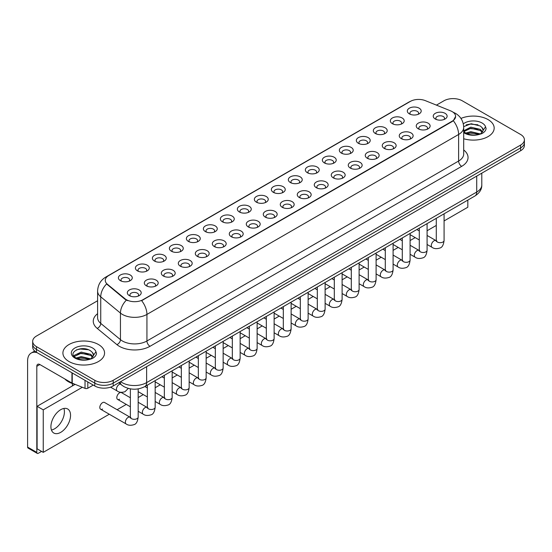 <?xml version="1.0" encoding="UTF-8"?>
<svg xmlns="http://www.w3.org/2000/svg" width="552" height="552" viewBox="0 0 552 552"><rect width="100%" height="100%" fill="white"/><g stroke="black" fill="none" stroke-linecap="round" stroke-linejoin="round"><path stroke-width="0.83" d="M392.355 123.662L392.355 123.662A6.941 4.009 180 0 1 392.355 117.997A6.941 4.009 180 0 1 402.173 117.997A6.941 4.009 180 0 1 402.173 123.662A6.941 4.009 180 0 1 392.355 123.662M401.035 124.193A4.34 2.505 0 0 0 401.601 122.958A4.34 2.505 0 0 0 400.331 121.185A4.34 2.505 0 0 0 395.605 120.64A4.34 2.505 0 0 0 392.927 122.958A4.34 2.505 0 0 0 393.493 124.193M375.36 133.474L375.36 133.474A6.941 4.009 180 0 1 375.36 127.809A6.941 4.009 180 0 1 385.179 127.809A6.941 4.009 180 0 1 385.179 133.474A6.941 4.009 180 0 1 375.36 133.474M384.04 134.005A4.34 2.505 0 0 0 384.606 132.77A4.34 2.505 0 0 0 383.336 130.996A4.34 2.505 0 0 0 378.61 130.451A4.34 2.505 0 0 0 375.933 132.77A4.34 2.505 0 0 0 376.498 134.005M358.365 143.285L358.365 143.285A6.941 4.009 180 0 1 358.365 137.62A6.941 4.009 180 0 1 368.184 137.62A6.941 4.009 180 0 1 368.184 143.285A6.941 4.009 180 0 1 358.365 143.285M367.046 143.817A4.34 2.505 0 0 0 367.611 142.582A4.34 2.505 0 0 0 366.342 140.808A4.34 2.505 0 0 0 361.615 140.263A4.34 2.505 0 0 0 358.938 142.582A4.34 2.505 0 0 0 359.504 143.817M341.371 153.097L341.371 153.097A6.941 4.009 180 0 1 341.371 147.432A6.941 4.009 180 0 1 351.189 147.432A6.941 4.009 180 0 1 351.189 153.097A6.941 4.009 180 0 1 341.371 153.097M350.051 153.629A4.34 2.505 0 0 0 350.617 152.393A4.34 2.505 0 0 0 349.347 150.62A4.34 2.505 0 0 0 344.62 150.075A4.34 2.505 0 0 0 341.936 152.393A4.34 2.505 0 0 0 342.509 153.629M324.376 162.909L324.376 162.909A6.941 4.009 180 0 1 324.376 157.244A6.941 4.009 180 0 1 334.195 157.244A6.941 4.009 180 0 1 334.195 162.909A6.941 4.009 180 0 1 324.376 162.909M333.049 163.44A4.34 2.505 0 0 0 333.622 162.205A4.34 2.505 0 0 0 332.352 160.432A4.34 2.505 0 0 0 327.626 159.887A4.34 2.505 0 0 0 324.942 162.205A4.34 2.505 0 0 0 325.514 163.44M307.381 172.728L307.381 172.728A6.941 4.009 180 0 1 307.381 167.056A6.941 4.009 180 0 1 317.193 167.056A6.941 4.009 180 0 1 317.193 172.728A6.941 4.009 180 0 1 307.381 172.728M316.054 173.259A4.34 2.505 0 0 0 316.627 172.017A4.34 2.505 0 0 0 315.358 170.244A4.34 2.505 0 0 0 310.624 169.699A4.34 2.505 0 0 0 307.947 172.017A4.34 2.505 0 0 0 308.52 173.259M290.387 182.54L290.387 182.54A6.941 4.009 180 0 1 290.387 176.868A6.941 4.009 180 0 1 300.198 176.868A6.941 4.009 180 0 1 300.198 182.54A6.941 4.009 180 0 1 290.387 182.54M299.06 183.071A4.34 2.505 0 0 0 299.632 181.829A4.34 2.505 0 0 0 298.363 180.055A4.34 2.505 0 0 0 293.63 179.517A4.34 2.505 0 0 0 290.952 181.829A4.34 2.505 0 0 0 291.525 183.071M273.392 192.351A6.941 4.009 180 0 1 273.385 192.351A6.941 4.009 180 0 1 273.392 186.679A6.941 4.009 180 0 1 283.204 186.679A6.941 4.009 180 0 1 283.204 192.351A6.941 4.009 180 0 1 273.392 192.351M282.065 192.883A4.34 2.505 0 0 0 282.638 191.641A4.34 2.505 0 0 0 281.361 189.867A4.34 2.505 0 0 0 276.635 189.329A4.34 2.505 0 0 0 273.958 191.641A4.34 2.505 0 0 0 274.53 192.883M256.39 202.163L256.39 202.163A6.941 4.009 180 0 1 256.39 196.491A6.941 4.009 180 0 1 266.209 196.491A6.941 4.009 180 0 1 266.209 202.163A6.941 4.009 180 0 1 256.39 202.163M265.07 202.694A4.34 2.505 0 0 0 265.643 201.452A4.34 2.505 0 0 0 264.367 199.679A4.34 2.505 0 0 0 259.64 199.141A4.34 2.505 0 0 0 256.963 201.452A4.34 2.505 0 0 0 257.529 202.694M239.395 211.975L239.395 211.975A6.941 4.009 180 0 1 239.395 206.303A6.941 4.009 180 0 1 249.214 206.303A6.941 4.009 180 0 1 249.214 211.975A6.941 4.009 180 0 1 239.395 211.975M248.076 212.506A4.34 2.505 0 0 0 248.642 211.264A4.34 2.505 0 0 0 247.372 209.491A4.34 2.505 0 0 0 242.645 208.953A4.34 2.505 0 0 0 239.968 211.264A4.34 2.505 0 0 0 240.534 212.506M222.401 221.787L222.401 221.787A6.941 4.009 180 0 1 222.401 216.115A6.941 4.009 180 0 1 232.219 216.115A6.941 4.009 180 0 1 232.219 221.787A6.941 4.009 180 0 1 222.401 221.787M231.081 222.318A4.34 2.505 0 0 0 231.647 221.076A4.34 2.505 0 0 0 230.377 219.303A4.34 2.505 0 0 0 225.651 218.764A4.34 2.505 0 0 0 222.973 221.076A4.34 2.505 0 0 0 223.539 222.318M205.406 231.598L205.406 231.598A6.941 4.009 180 0 1 205.406 225.927A6.941 4.009 180 0 1 215.225 225.927A6.941 4.009 180 0 1 215.225 231.598A6.941 4.009 180 0 1 205.406 231.598M214.086 232.13A4.34 2.505 0 0 0 214.652 230.888A4.34 2.505 0 0 0 213.382 229.121A4.34 2.505 0 0 0 208.656 228.576A4.34 2.505 0 0 0 205.979 230.888A4.34 2.505 0 0 0 206.545 232.13M188.411 241.41L188.411 241.41A6.941 4.009 180 0 1 188.411 235.745A6.941 4.009 180 0 1 198.23 235.745A6.941 4.009 180 0 1 198.23 241.41A6.941 4.009 180 0 1 188.411 241.41M197.092 241.942A4.34 2.505 0 0 0 197.657 240.7A4.34 2.505 0 0 0 196.388 238.933A4.34 2.505 0 0 0 191.661 238.388A4.34 2.505 0 0 0 188.984 240.7A4.34 2.505 0 0 0 189.55 241.942M171.417 251.222L171.417 251.222A6.941 4.009 180 0 1 171.417 245.557A6.941 4.009 180 0 1 181.235 245.557A6.941 4.009 180 0 1 181.235 251.222A6.941 4.009 180 0 1 171.417 251.222M180.097 251.753A4.34 2.505 0 0 0 180.663 250.511A4.34 2.505 0 0 0 179.393 248.745A4.34 2.505 0 0 0 174.667 248.2A4.34 2.505 0 0 0 171.989 250.511A4.34 2.505 0 0 0 172.555 251.753M154.422 261.034L154.422 261.034A6.941 4.009 180 0 1 154.422 255.369A6.941 4.009 180 0 1 164.241 255.369A6.941 4.009 180 0 1 164.241 261.034A6.941 4.009 180 0 1 154.422 261.034M163.102 261.565A4.34 2.505 0 0 0 163.668 260.323A4.34 2.505 0 0 0 162.398 258.557A4.34 2.505 0 0 0 157.672 258.012A4.34 2.505 0 0 0 154.988 260.323A4.34 2.505 0 0 0 155.56 261.565M137.427 270.846L137.427 270.846A6.941 4.009 180 0 1 137.427 265.181A6.941 4.009 180 0 1 147.239 265.181A6.941 4.009 180 0 1 147.239 270.846A6.941 4.009 180 0 1 137.427 270.846M146.101 271.377A4.34 2.505 0 0 0 146.673 270.135A4.34 2.505 0 0 0 145.404 268.369A4.34 2.505 0 0 0 140.67 267.823A4.34 2.505 0 0 0 137.993 270.135A4.34 2.505 0 0 0 138.566 271.377M120.433 280.657L120.433 280.657A6.941 4.009 180 0 1 120.433 274.993A6.941 4.009 180 0 1 130.244 274.993A6.941 4.009 180 0 1 130.244 280.657A6.941 4.009 180 0 1 120.433 280.657M129.106 281.189A4.34 2.505 0 0 0 129.679 279.947A4.34 2.505 0 0 0 128.409 278.18A4.34 2.505 0 0 0 123.676 277.635A4.34 2.505 0 0 0 120.998 279.947A4.34 2.505 0 0 0 121.571 281.189M409.349 113.85L409.349 113.85A6.941 4.009 180 0 1 409.349 108.185A6.941 4.009 180 0 1 419.168 108.185A6.941 4.009 180 0 1 419.168 113.85A6.941 4.009 180 0 1 409.349 113.85M418.03 114.381A4.34 2.505 0 0 0 418.595 113.146A4.34 2.505 0 0 0 417.326 111.373A4.34 2.505 0 0 0 412.599 110.828A4.34 2.505 0 0 0 409.922 113.146A4.34 2.505 0 0 0 410.488 114.381M418.278 128.816L418.278 128.816A6.941 4.009 180 0 1 418.278 123.151A6.941 4.009 180 0 1 428.097 123.151A6.941 4.009 180 0 1 428.097 128.816A6.941 4.009 180 0 1 418.278 128.816M426.958 129.347A4.34 2.505 0 0 0 427.524 128.112A4.34 2.505 0 0 0 426.254 126.339A4.34 2.505 0 0 0 421.528 125.794A4.34 2.505 0 0 0 418.851 128.112A4.34 2.505 0 0 0 419.416 129.347M401.283 138.628L401.283 138.628A6.941 4.009 180 0 1 401.283 132.963A6.941 4.009 180 0 1 411.102 132.963A6.941 4.009 180 0 1 411.102 138.628A6.941 4.009 180 0 1 401.283 138.628M409.963 139.159A4.34 2.505 0 0 0 410.529 137.924A4.34 2.505 0 0 0 409.26 136.151A4.34 2.505 0 0 0 404.533 135.606A4.34 2.505 0 0 0 401.856 137.924A4.34 2.505 0 0 0 402.422 139.159M384.289 148.44L384.289 148.44A6.941 4.009 180 0 1 384.289 142.775A6.941 4.009 180 0 1 394.107 142.775A6.941 4.009 180 0 1 394.107 148.44A6.941 4.009 180 0 1 384.289 148.44M392.969 148.971A4.34 2.505 0 0 0 393.535 147.736A4.34 2.505 0 0 0 392.265 145.963A4.34 2.505 0 0 0 387.538 145.417A4.34 2.505 0 0 0 384.854 147.736A4.34 2.505 0 0 0 385.427 148.971M367.294 158.251L367.294 158.251A6.941 4.009 180 0 1 367.294 152.587A6.941 4.009 180 0 1 377.106 152.587A6.941 4.009 180 0 1 377.113 158.251A6.941 4.009 180 0 1 367.294 158.251M375.967 158.783A4.34 2.505 0 0 0 376.54 157.548A4.34 2.505 0 0 0 375.27 155.774A4.34 2.505 0 0 0 370.544 155.229A4.34 2.505 0 0 0 367.86 157.548A4.34 2.505 0 0 0 368.432 158.783M350.299 168.063L350.299 168.063A6.941 4.009 180 0 1 350.299 162.398A6.941 4.009 180 0 1 360.111 162.398A6.941 4.009 180 0 1 360.111 168.063A6.941 4.009 180 0 1 350.299 168.063M358.972 168.595A4.34 2.505 0 0 0 359.545 167.359A4.34 2.505 0 0 0 358.276 165.586A4.34 2.505 0 0 0 353.542 165.041A4.34 2.505 0 0 0 350.865 167.359A4.34 2.505 0 0 0 351.438 168.595M333.304 177.882L333.304 177.882A6.941 4.009 180 0 1 333.304 172.21A6.941 4.009 180 0 1 343.116 172.21A6.941 4.009 180 0 1 343.116 177.882A6.941 4.009 180 0 1 333.304 177.882M341.978 178.413A4.34 2.505 0 0 0 342.55 177.171A4.34 2.505 0 0 0 341.281 175.398A4.34 2.505 0 0 0 336.547 174.853A4.34 2.505 0 0 0 333.87 177.171A4.34 2.505 0 0 0 334.443 178.413M316.303 187.694L316.303 187.694A6.941 4.009 180 0 1 316.303 182.022A6.941 4.009 180 0 1 326.122 182.022A6.941 4.009 180 0 1 326.122 187.694A6.941 4.009 180 0 1 316.303 187.694M324.983 188.225A4.34 2.505 0 0 0 325.556 186.983A4.34 2.505 0 0 0 324.279 185.21A4.34 2.505 0 0 0 319.553 184.672A4.34 2.505 0 0 0 316.876 186.983A4.34 2.505 0 0 0 317.448 188.225M299.308 197.506L299.308 197.506A6.941 4.009 180 0 1 299.308 191.834A6.941 4.009 180 0 1 309.127 191.834A6.941 4.009 180 0 1 309.127 197.506A6.941 4.009 180 0 1 299.308 197.506M307.988 198.037A4.34 2.505 0 0 0 308.561 196.795A4.34 2.505 0 0 0 307.285 195.022A4.34 2.505 0 0 0 302.558 194.483A4.34 2.505 0 0 0 299.881 196.795A4.34 2.505 0 0 0 300.447 198.037M282.313 207.317L282.313 207.317A6.941 4.009 180 0 1 282.313 201.646A6.941 4.009 180 0 1 292.132 201.646A6.941 4.009 180 0 1 292.132 207.317A6.941 4.009 180 0 1 282.313 207.317M290.994 207.849A4.34 2.505 0 0 0 291.559 206.607A4.34 2.505 0 0 0 290.29 204.833A4.34 2.505 0 0 0 285.563 204.295A4.34 2.505 0 0 0 282.886 206.607A4.34 2.505 0 0 0 283.452 207.849M265.319 217.129L265.319 217.129A6.941 4.009 180 0 1 265.319 211.457A6.941 4.009 180 0 1 275.137 211.457A6.941 4.009 180 0 1 275.137 217.129A6.941 4.009 180 0 1 265.319 217.129M273.999 217.66A4.34 2.505 0 0 0 274.565 216.418A4.34 2.505 0 0 0 273.295 214.645A4.34 2.505 0 0 0 268.569 214.107A4.34 2.505 0 0 0 265.892 216.418A4.34 2.505 0 0 0 266.457 217.66M248.324 226.941L248.324 226.941A6.941 4.009 180 0 1 248.324 221.269A6.941 4.009 180 0 1 258.143 221.269A6.941 4.009 180 0 1 258.143 226.941A6.941 4.009 180 0 1 248.324 226.941M257.004 227.472A4.34 2.505 0 0 0 257.57 226.23A4.34 2.505 0 0 0 256.3 224.457A4.34 2.505 0 0 0 251.574 223.919A4.34 2.505 0 0 0 248.897 226.23A4.34 2.505 0 0 0 249.463 227.472M231.329 236.753L231.329 236.753A6.941 4.009 180 0 1 231.329 231.081A6.941 4.009 180 0 1 241.148 231.081A6.941 4.009 180 0 1 241.148 236.753A6.941 4.009 180 0 1 231.329 236.753M240.01 237.284A4.34 2.505 0 0 0 240.575 236.042A4.34 2.505 0 0 0 239.306 234.269A4.34 2.505 0 0 0 234.579 233.731A4.34 2.505 0 0 0 231.902 236.042A4.34 2.505 0 0 0 232.468 237.284M214.335 246.565L214.335 246.565A6.941 4.009 180 0 1 214.335 240.893A6.941 4.009 180 0 1 224.153 240.893A6.941 4.009 180 0 1 224.153 246.565A6.941 4.009 180 0 1 214.335 246.565M223.015 247.096A4.34 2.505 0 0 0 223.581 245.854A4.34 2.505 0 0 0 222.311 244.087A4.34 2.505 0 0 0 217.585 243.542A4.34 2.505 0 0 0 214.907 245.854A4.34 2.505 0 0 0 215.473 247.096M197.34 256.376L197.34 256.376A6.941 4.009 180 0 1 197.34 250.712A6.941 4.009 180 0 1 207.159 250.712A6.941 4.009 180 0 1 207.159 256.376A6.941 4.009 180 0 1 197.34 256.376M206.02 256.908A4.34 2.505 0 0 0 206.586 255.666A4.34 2.505 0 0 0 205.316 253.899A4.34 2.505 0 0 0 200.59 253.354A4.34 2.505 0 0 0 197.906 255.666A4.34 2.505 0 0 0 198.478 256.908M180.345 266.188L180.345 266.188A6.941 4.009 180 0 1 180.345 260.523A6.941 4.009 180 0 1 190.157 260.523A6.941 4.009 180 0 1 190.157 266.188A6.941 4.009 180 0 1 180.345 266.188M189.019 266.719A4.34 2.505 0 0 0 189.591 265.477A4.34 2.505 0 0 0 188.322 263.711A4.34 2.505 0 0 0 183.588 263.166A4.34 2.505 0 0 0 180.911 265.477A4.34 2.505 0 0 0 181.484 266.719M163.351 276L163.351 276A6.941 4.009 180 0 1 163.351 270.335A6.941 4.009 180 0 1 173.162 270.335A6.941 4.009 180 0 1 173.162 276A6.941 4.009 180 0 1 163.351 276M172.024 276.531A4.34 2.505 0 0 0 172.597 275.289A4.34 2.505 0 0 0 171.327 273.523A4.34 2.505 0 0 0 166.594 272.978A4.34 2.505 0 0 0 163.916 275.289A4.34 2.505 0 0 0 164.489 276.531M146.356 285.812L146.356 285.812A6.941 4.009 180 0 1 146.356 280.147A6.941 4.009 180 0 1 156.168 280.147A6.941 4.009 180 0 1 156.168 285.812A6.941 4.009 180 0 1 146.356 285.812M155.029 286.343A4.34 2.505 0 0 0 155.602 285.101A4.34 2.505 0 0 0 154.332 283.335A4.34 2.505 0 0 0 149.599 282.79A4.34 2.505 0 0 0 146.922 285.101A4.34 2.505 0 0 0 147.494 286.343M129.354 295.624L129.354 295.624A6.941 4.009 180 0 1 129.354 289.959A6.941 4.009 180 0 1 139.173 289.959A6.941 4.009 180 0 1 139.173 295.624A6.941 4.009 180 0 1 129.354 295.624M138.035 296.155A4.34 2.505 0 0 0 138.607 294.913A4.34 2.505 0 0 0 137.331 293.147A4.34 2.505 0 0 0 132.604 292.601A4.34 2.505 0 0 0 129.927 294.913A4.34 2.505 0 0 0 130.493 296.155M435.273 119.004L435.273 119.004A6.941 4.009 180 0 1 435.273 113.339A6.941 4.009 180 0 1 445.091 113.339A6.941 4.009 180 0 1 445.091 119.004A6.941 4.009 180 0 1 435.273 119.004M443.953 119.536A4.34 2.505 0 0 0 444.519 118.3A4.34 2.505 0 0 0 443.249 116.527A4.34 2.505 0 0 0 438.523 115.982A4.34 2.505 0 0 0 435.845 118.3A4.34 2.505 0 0 0 436.411 119.536M450.611 110.862A11.716 6.762 180 0 1 452.178 111.621A11.716 6.762 180 0 1 455.607 116.403A11.716 6.762 180 0 1 452.178 121.185L142.947 299.715A11.716 6.762 180 0 1 125.069 298.811L107.385 284.232A11.716 6.762 180 0 1 105.266 280.347A11.716 6.762 180 0 1 108.696 275.565L410.35 101.409A11.716 6.762 180 0 1 425.351 100.65L450.611 110.862M488.071 119.591A20.824 12.02 0 0 0 460.954 118.432A20.824 12.02 0 0 1 488.071 119.591A20.824 12.02 0 0 1 494.171 128.092A20.824 12.02 0 0 0 488.071 119.591M98.463 344.524A20.824 12.02 0 0 0 75.769 341.923A20.824 12.02 0 0 0 62.914 353.032A20.824 12.02 0 0 0 69.014 361.532A20.824 12.02 0 0 0 91.708 364.134A20.824 12.02 0 0 0 104.563 353.032A20.824 12.02 0 0 0 98.463 344.524A20.824 12.02 0 0 0 75.769 341.923A20.824 12.02 0 0 0 62.914 353.032A20.824 12.02 0 0 0 69.014 361.532A20.824 12.02 0 0 0 91.708 364.134A20.824 12.02 0 0 0 104.563 353.032A20.824 12.02 0 0 0 98.463 344.524M455.607 116.403L453.309 120.709L452.178 121.53L141.629 300.661A15.187 8.77 60 0 1 146.935 314.419A17.353 10.019 180 0 1 122.392 314.419A17.353 10.019 180 0 1 120.446 313.081L100.74 296.831A17.353 10.019 180 0 1 97.6 291.083L97.6 317.648A17.353 10.019 0 0 0 100.74 323.396L120.446 339.646A17.353 10.019 0 0 0 122.392 340.984A17.353 10.019 0 0 0 146.935 340.984L458.622 161.032A17.353 10.019 0 0 0 463.701 153.953L463.701 127.381A17.353 10.019 180 0 1 458.622 134.467A15.187 8.77 -120 0 0 453.309 120.709M97.6 300.743L36.494 336.023A13.013 7.514 0 0 0 32.685 341.336L32.685 347.008A13.013 7.514 0 0 0 36.494 352.321L94.785 385.972L94.785 383.136A13.013 7.514 0 0 0 113.188 383.136L520.591 147.929A13.013 7.514 0 0 0 524.4 142.616A13.013 7.514 0 0 1 520.591 147.929L113.188 383.136A13.013 7.514 0 0 1 94.785 383.136L36.494 349.485L94.785 383.136L94.785 380.307A13.013 7.514 0 0 0 113.188 380.307L520.591 145.093A13.013 7.514 0 0 0 524.4 139.78A13.013 7.514 0 0 0 520.591 134.467L462.3 100.816A13.013 7.514 0 0 0 443.891 100.816L436.425 105.128M32.685 344.172A13.013 7.514 0 0 0 36.494 349.485A13.013 7.514 0 0 1 32.685 344.172M127.698 300.661L125.069 299.329L106.591 283.942A15.187 10.157 129.5 0 0 100.74 296.831L100.74 323.396A4.34 2.905 -50.5 0 1 97.186 328.378A21.694 12.523 180 0 1 97.6 313.674M463.701 138.745A20.824 12.02 0 0 0 494.171 128.092A20.824 12.02 0 0 1 463.701 138.745M32.685 341.336A13.013 7.514 0 0 0 36.494 346.649L94.785 380.307M94.785 385.972A13.013 7.514 0 0 0 113.188 385.972L520.591 150.765A13.013 7.514 0 0 0 524.4 145.452L524.4 139.78M463.701 131.424L465.481 132.915C469.283 134.971 473.768 135.495 478.943 134.488L481.696 133.688C484.346 132.328 485.815 130.631 486.105 128.595L485.56 126.836L483.152 130.217A9.805 5.665 0 0 0 482.041 127.602L480.288 126.001L471.187 123.738L463.687 126.636M483.007 130.893L480.613 133.777M465.771 133.08L470.808 131.659L480.385 133.943M477.853 133.756L470.035 133.087L466.93 133.653L470.808 132.784L479.295 134.412M463.701 130.796L470.808 127.16L480.281 129.375L482.558 131.749M463.846 131.59L470.808 128.285L480.281 130.5L482.179 132.28M482.041 127.602L483.145 130.355M466.192 124.869L470.035 124.09L477.949 124.786M466.916 129.154L470.035 128.588L477.853 129.258M64.722 378.886A21.694 12.523 0 0 0 68.4 381.722A21.694 12.523 0 0 0 75.065 384.344M93.405 355.826L93.55 355.157A9.805 5.665 0 0 0 92.439 352.542L90.687 350.941C81.641 344.545 66.578 352.887 75.879 357.848C79.674 359.904 84.159 360.428 89.334 359.421L92.094 358.621C94.737 357.261 96.207 355.564 96.503 353.528L95.958 351.769L91.004 358.717M76.169 358.02L81.199 356.592L90.776 358.883M88.244 358.697L80.426 358.027L77.321 358.586L81.199 357.717L89.686 359.345M73.968 356.199L74.265 355.35L81.199 352.093L90.673 354.308L92.957 356.682M74.244 356.523L81.199 353.218L90.673 355.433L92.577 357.22M92.439 352.542L93.543 355.288M76.583 349.809L80.426 349.03L88.348 349.726M77.314 354.094L80.426 353.528L88.244 354.198M54.593 428.8A13.883 8.018 120 0 0 63.894 408.452A13.883 8.018 120 0 1 54.593 428.8A13.883 8.018 120 0 1 51.439 430.022A13.883 8.018 120 0 0 54.593 428.8M87.802 381.943L87.802 388.228L93.247 385.089M37.143 352.693A17.353 10.019 -120 0 0 31.195 353.052A17.353 10.019 -120 0 0 27.6 361.001L27.6 447.079L36.805 452.392L36.805 366.314A4.34 2.505 60 0 1 37.702 364.327A4.34 2.505 60 0 1 39.868 364.541L71.946 383.06L71.946 372.786M36.805 452.392A2.167 1.256 120 0 0 37.253 453.385L28.048 448.072A2.167 1.256 -60 0 1 27.6 447.079M37.253 453.385A2.167 1.256 120 0 0 38.336 453.275L41.586 451.398M72.388 385.938L72.388 383.536M87.802 388.228A2.167 1.256 180 0 1 85.029 388.373L72.236 383.198A2.167 1.256 180 0 1 71.946 383.06M138.172 388.898L138.172 417.057C137.634 421.59 136.234 424.122 133.957 424.654C130.734 425.654 128.14 425.426 126.18 423.977A3.905 2.256 -60 0 1 125.58 420.852A3.905 2.256 -60 0 1 128.133 417.409A3.905 2.256 -60 0 1 128.305 417.319A3.905 2.256 -60 0 1 130.086 417.215L104.528 402.463A3.905 2.256 120 0 0 102.575 402.656A3.905 2.256 120 0 0 100.022 406.099A3.905 2.256 120 0 0 100.623 409.225A3.905 2.256 120 0 0 102.575 409.032M130.362 397.757L121.523 392.651A3.905 2.256 120 0 0 119.57 392.845A3.905 2.256 120 0 0 117.017 396.288A3.905 2.256 120 0 0 117.617 399.413A3.905 2.256 120 0 0 119.57 399.22M60.734 432.34A13.883 8.018 120 0 0 69.8 420.106A13.883 8.018 120 0 0 67.675 408.984A13.883 8.018 120 0 0 60.734 409.674A13.883 8.018 120 0 0 51.66 421.907A13.883 8.018 120 0 0 53.792 433.03A13.883 8.018 120 0 0 60.734 432.34M444.084 220.931L467.82 207.228L467.82 200.1M82.331 387.283L43.242 409.846L43.242 452.357L109.289 414.228M117.093 409.722L126.284 404.416M138.172 397.55L143.278 394.604M155.167 387.739L160.273 384.792M172.162 377.927L177.268 374.981M189.157 368.115L194.263 365.169M206.151 358.303L211.257 355.357M223.146 348.491L228.252 345.545M240.141 338.68L245.247 335.733M257.135 328.868L262.241 325.921M274.13 319.056L279.236 316.103M291.132 309.244L296.238 306.291M308.126 299.432L313.232 296.479M325.121 289.621L330.227 286.667M342.116 279.809L347.222 276.856M359.111 269.99L364.216 267.044M376.105 260.178L381.211 257.232M393.1 250.367L398.206 247.42M410.095 240.555L415.201 237.608M427.089 230.743L436.28 225.444M75.113 384.364L37.108 406.306L37.108 448.81L43.242 452.357M43.242 409.846L37.108 406.306M142.947 299.715L142.947 300.067M125.069 298.811L125.069 299.329M107.385 284.232L107.385 284.742M452.178 121.185L452.178 121.53M150.006 346.297A4.34 2.505 60 0 1 146.935 340.984L146.935 314.419L458.622 134.467L458.622 161.032A4.34 2.505 60 0 0 461.686 166.352L150.006 346.297A21.694 12.523 180 0 1 119.329 346.297A21.694 12.523 180 0 1 116.893 344.627L97.186 328.378M463.701 127.381C463.411 121.143 460.665 116.465 455.476 113.346L453.282 112.277A15.187 7.114 112 0 0 453.082 112.208M107.405 276.455A15.187 8.77 -120 0 0 105.832 277.049C100.636 280.161 97.897 284.839 97.6 291.083M105.832 277.049L409.073 101.968A15.187 8.77 60 0 1 410.226 101.478M126.367 300.129A15.187 10.157 129.5 0 0 120.446 313.081L120.446 339.646A4.34 2.905 -50.5 0 1 116.893 344.627M463.701 149.978A21.694 12.523 180 0 1 461.686 166.352M113.188 380.307L113.188 385.972M520.591 145.093L520.591 150.765M36.494 346.649L36.494 352.321M120.646 381.667A17.353 10.019 0 0 0 122.089 382.605A17.353 10.019 0 0 0 146.632 382.605L476.721 192.034A17.353 10.019 0 0 0 481.799 184.948C481.93 189.253 479.633 192.938 474.92 196.001L144.831 386.579A8.68 5.009 60 0 0 146.632 382.605L146.632 366.666M476.721 176.088L476.721 192.034A8.68 5.009 60 0 1 474.92 196.001M120.177 381.936A8.68 5.803 129.5 0 0 121.73 385.089L118.839 382.708M444.084 213.803L444.084 240.437A3.905 2.256 180 0 1 442.766 242.128A3.905 2.256 180 0 1 437.419 242.031A3.905 2.256 180 0 1 436.28 240.437L436.149 241.279L436.501 240.989M444.084 240.437C443.553 244.971 442.145 247.503 439.875 248.034C436.646 249.035 434.058 248.807 432.092 247.358A3.905 2.256 -60 0 1 431.498 244.232A3.905 2.256 -60 0 1 434.044 240.789A3.905 2.256 -60 0 1 434.217 240.7A3.905 2.256 -60 0 1 435.997 240.596L436.791 240.913M427.089 223.615L427.089 250.249A3.905 2.256 180 0 1 425.771 251.94A3.905 2.256 180 0 1 420.424 251.843A3.905 2.256 180 0 1 419.285 250.249L419.154 251.091L419.506 250.801M427.089 250.249C426.558 254.782 425.15 257.315 422.88 257.846C419.651 258.847 417.064 258.619 415.097 257.177A3.905 2.256 -60 0 1 414.504 254.044A3.905 2.256 -60 0 1 417.05 250.601A3.905 2.256 -60 0 1 417.222 250.511A3.905 2.256 -60 0 1 419.002 250.408L419.796 250.725M410.095 233.427L410.095 260.061A3.905 2.256 180 0 1 408.777 261.752A3.905 2.256 180 0 1 403.429 261.655A3.905 2.256 180 0 1 402.284 260.061L402.16 260.903L402.512 260.613M410.095 260.061C409.563 264.594 408.156 267.127 405.886 267.658C402.656 268.658 400.062 268.431 398.102 266.989A3.905 2.256 -60 0 1 397.502 263.856A3.905 2.256 -60 0 1 400.055 260.413A3.905 2.256 -60 0 1 400.228 260.323A3.905 2.256 -60 0 1 402.008 260.22L402.801 260.537M393.1 243.246L393.1 269.873A3.905 2.256 180 0 1 391.775 271.563A3.905 2.256 180 0 1 386.434 271.467A3.905 2.256 180 0 1 385.289 269.873L385.165 270.715L385.517 270.432M393.1 269.873C392.569 274.406 391.161 276.938 388.891 277.47C385.662 278.47 383.067 278.243 381.108 276.8A3.905 2.256 -60 0 1 380.507 273.668A3.905 2.256 -60 0 1 383.06 270.232A3.905 2.256 -60 0 1 383.233 270.135A3.905 2.256 -60 0 1 385.013 270.031L385.807 270.349M376.105 253.057L376.105 279.685A3.905 2.256 180 0 1 374.78 281.375A3.905 2.256 180 0 1 369.44 281.278A3.905 2.256 180 0 1 368.294 279.685L368.17 280.526L368.522 280.243M376.105 279.685C375.567 284.218 374.166 286.75 371.896 287.281C368.667 288.282 366.073 288.054 364.113 286.612A3.905 2.256 -60 0 1 363.513 283.48A3.905 2.256 -60 0 1 366.066 280.043A3.905 2.256 -60 0 1 366.238 279.947A3.905 2.256 -60 0 1 368.018 279.85L368.812 280.161M485.56 126.836A12.413 7.162 0 0 0 482.117 123.027A12.413 7.162 0 0 0 463.307 123.876M463.701 132.604A12.413 7.162 0 0 0 464.57 133.156A12.413 7.162 0 0 0 478.943 134.488M95.958 351.769A12.413 7.162 0 0 0 92.515 347.96A12.413 7.162 0 0 0 74.962 347.96A12.413 7.162 0 0 0 74.962 358.096A12.413 7.162 0 0 0 89.334 359.421M36.805 366.314L39.868 364.541M72.236 372.952L72.236 383.198M85.029 388.373L85.029 380.335M359.111 262.869L359.111 289.496A3.905 2.256 180 0 1 357.786 291.187A3.905 2.256 180 0 1 352.445 291.09A3.905 2.256 180 0 1 351.3 289.496L351.175 290.338L351.527 290.055M359.111 289.496C358.572 294.03 357.172 296.562 354.895 297.093C351.672 298.094 349.078 297.873 347.118 296.424A3.905 2.256 -60 0 1 346.518 293.291A3.905 2.256 -60 0 1 349.071 289.855A3.905 2.256 -60 0 1 349.243 289.759A3.905 2.256 -60 0 1 351.024 289.662L351.817 289.972M342.116 272.681L342.116 299.308A3.905 2.256 180 0 1 340.791 300.999A3.905 2.256 180 0 1 335.45 300.902A3.905 2.256 180 0 1 334.305 299.308L334.181 300.157L334.526 299.867M342.116 299.308C341.578 303.841 340.177 306.374 337.9 306.905C334.678 307.906 332.083 307.685 330.124 306.236A3.905 2.256 -60 0 1 329.523 303.103A3.905 2.256 -60 0 1 332.076 299.667A3.905 2.256 -60 0 1 332.249 299.57A3.905 2.256 -60 0 1 334.029 299.474L334.822 299.784M325.121 282.493L325.121 309.12A3.905 2.256 180 0 1 323.796 310.81A3.905 2.256 180 0 1 318.456 310.714A3.905 2.256 180 0 1 317.31 309.12L317.186 309.969L317.531 309.679M325.121 309.12C324.583 313.66 323.182 316.192 320.905 316.724C317.683 317.717 315.088 317.497 313.129 316.048A3.905 2.256 -60 0 1 312.529 312.915A3.905 2.256 -60 0 1 315.082 309.479A3.905 2.256 -60 0 1 315.254 309.382A3.905 2.256 -60 0 1 317.034 309.286L317.821 309.596M308.126 292.305L308.126 318.932A3.905 2.256 180 0 1 306.802 320.629A3.905 2.256 180 0 1 301.461 320.526A3.905 2.256 180 0 1 300.316 318.932L300.191 319.78L300.536 319.491M308.126 318.932C307.588 323.472 306.188 326.004 303.91 326.536C300.688 327.529 298.094 327.308 296.134 325.859A3.905 2.256 -60 0 1 295.534 322.727A3.905 2.256 -60 0 1 298.087 319.291A3.905 2.256 -60 0 1 298.259 319.194A3.905 2.256 -60 0 1 300.033 319.097L300.826 319.408M291.132 302.116L291.132 328.75A3.905 2.256 180 0 1 289.807 330.441A3.905 2.256 180 0 1 284.466 330.344A3.905 2.256 180 0 1 283.321 328.75L283.197 329.592L283.542 329.302M291.132 328.75C290.593 333.284 289.186 335.816 286.916 336.347C283.693 337.341 281.099 337.12 279.139 335.671A3.905 2.256 -60 0 1 278.539 332.545A3.905 2.256 -60 0 1 281.085 329.102A3.905 2.256 -60 0 1 281.265 329.006A3.905 2.256 -60 0 1 283.038 328.909L283.832 329.22M274.13 311.928L274.13 338.562A3.905 2.256 180 0 1 272.812 340.253A3.905 2.256 180 0 1 267.465 340.156A3.905 2.256 180 0 1 266.326 338.562L266.202 339.404L266.547 339.114M274.13 338.562C273.599 343.096 272.191 345.628 269.921 346.159C266.699 347.153 264.104 346.932 262.138 345.483A3.905 2.256 -60 0 1 261.544 342.357A3.905 2.256 -60 0 1 264.091 338.914A3.905 2.256 -60 0 1 264.263 338.818A3.905 2.256 -60 0 1 266.043 338.721L266.837 339.031M257.135 321.74L257.135 348.374A3.905 2.256 180 0 1 255.817 350.065A3.905 2.256 180 0 1 250.47 349.968A3.905 2.256 180 0 1 249.332 348.374L249.2 349.216L249.552 348.926M257.135 348.374C256.604 352.907 255.196 355.44 252.926 355.971C249.697 356.965 247.11 356.744 245.143 355.295A3.905 2.256 -60 0 1 244.55 352.169A3.905 2.256 -60 0 1 247.096 348.726A3.905 2.256 -60 0 1 247.268 348.629A3.905 2.256 -60 0 1 249.049 348.533L249.842 348.843M240.141 331.552L240.141 358.186A3.905 2.256 180 0 1 238.823 359.876A3.905 2.256 180 0 1 233.475 359.78A3.905 2.256 180 0 1 232.33 358.186L232.206 359.028L232.558 358.738M240.141 358.186C239.609 362.719 238.202 365.251 235.932 365.783C232.702 366.776 230.115 366.556 228.148 365.107A3.905 2.256 -60 0 1 227.548 361.981A3.905 2.256 -60 0 1 230.101 358.538A3.905 2.256 -60 0 1 230.274 358.441A3.905 2.256 -60 0 1 232.054 358.345L232.847 358.655M223.146 341.364L223.146 367.998A3.905 2.256 180 0 1 221.828 369.688A3.905 2.256 180 0 1 216.481 369.592A3.905 2.256 180 0 1 215.335 367.998L215.211 368.839L215.563 368.55M223.146 367.998C222.615 372.531 221.207 375.063 218.937 375.595C215.708 376.588 213.113 376.367 211.154 374.918A3.905 2.256 -60 0 1 210.553 371.793A3.905 2.256 -60 0 1 213.107 368.35A3.905 2.256 -60 0 1 213.279 368.253A3.905 2.256 -60 0 1 215.059 368.156L215.853 368.467M206.151 351.175L206.151 377.809A3.905 2.256 180 0 1 204.827 379.5A3.905 2.256 180 0 1 199.486 379.403A3.905 2.256 180 0 1 198.34 377.809L198.216 378.651L198.568 378.361M206.151 377.809C205.613 382.343 204.212 384.875 201.942 385.406C198.713 386.407 196.119 386.179 194.159 384.73A3.905 2.256 -60 0 1 193.559 381.604A3.905 2.256 -60 0 1 196.112 378.161A3.905 2.256 -60 0 1 196.284 378.072A3.905 2.256 -60 0 1 198.064 377.968L198.858 378.279M189.157 360.987L189.157 387.621A3.905 2.256 180 0 1 187.832 389.312A3.905 2.256 180 0 1 182.491 389.215A3.905 2.256 180 0 1 181.346 387.621L181.222 388.463L181.573 388.173M189.157 387.621C188.618 392.155 187.218 394.687 184.941 395.218C181.718 396.219 179.124 395.991 177.164 394.542A3.905 2.256 -60 0 1 176.564 391.416A3.905 2.256 -60 0 1 179.117 387.973A3.905 2.256 -60 0 1 179.29 387.883A3.905 2.256 -60 0 1 181.07 387.78L181.863 388.097M172.162 370.799L172.162 397.433A3.905 2.256 180 0 1 170.837 399.124A3.905 2.256 180 0 1 165.496 399.027A3.905 2.256 180 0 1 164.351 397.433L164.227 398.275L164.579 397.985M172.162 397.433C171.624 401.966 170.223 404.499 167.946 405.03C164.724 406.031 162.129 405.803 160.17 404.354A3.905 2.256 -60 0 1 159.569 401.228A3.905 2.256 -60 0 1 162.122 397.785A3.905 2.256 -60 0 1 162.295 397.695A3.905 2.256 -60 0 1 164.075 397.592L164.869 397.909M155.167 380.611L155.167 407.245A3.905 2.256 180 0 1 153.842 408.935A3.905 2.256 180 0 1 148.502 408.839A3.905 2.256 180 0 1 147.356 407.245L147.232 408.087L147.577 407.797M155.167 407.245C154.629 411.778 153.228 414.31 150.951 414.842C147.729 415.842 145.135 415.615 143.175 414.166A3.905 2.256 -60 0 1 142.575 411.04A3.905 2.256 -60 0 1 145.128 407.597A3.905 2.256 -60 0 1 145.3 407.507A3.905 2.256 -60 0 1 147.08 407.404L147.874 407.721M138.172 417.057A3.905 2.256 180 0 1 136.848 418.747A3.905 2.256 180 0 1 131.507 418.651A3.905 2.256 180 0 1 130.362 417.057L130.237 417.898L130.582 417.609M110.545 387.145L117.252 391.016A3.905 2.256 -60 0 1 116.651 387.89A3.905 2.256 -60 0 1 119.204 384.447A3.905 2.256 -60 0 1 119.377 384.358A3.905 2.256 -60 0 1 120.495 384.075M409.073 101.968L411.861 100.671M144.831 386.579C137.848 390.085 130.865 390.085 123.883 386.579L121.73 385.089M481.799 184.948L481.799 173.155M432.092 247.358L427.089 244.474M419.285 239.961L410.095 234.662M436.28 218.316L436.28 240.437M435.997 240.596L427.089 235.456M419.285 230.95L416.843 229.535M415.097 257.177L410.095 254.286M402.284 249.773L393.1 244.474M419.285 228.128L419.285 250.249M419.002 250.408L410.095 245.267M402.284 240.762L399.841 239.347M398.102 266.989L393.1 264.097M385.289 259.592L376.105 254.286M402.284 237.94L402.284 260.061M402.008 260.22L393.1 255.079M385.289 250.573L382.846 249.159M381.108 276.8L376.105 273.909M368.294 269.404L359.111 264.097M385.289 247.751L385.289 269.873M385.013 270.031L376.105 264.891M368.294 260.385L365.852 258.971M364.113 286.612L359.111 283.721M351.3 279.215L342.116 273.909M368.294 257.563L368.294 279.685M368.018 279.85L359.111 274.703M351.3 270.197L348.857 268.783M31.195 353.052L34.707 351.031M347.118 296.424L342.116 293.533M334.305 289.027L325.121 283.721M351.3 267.375L351.3 289.496M351.024 289.662L342.116 284.515M334.305 280.009L331.862 278.594M330.124 306.236L325.121 303.345M317.31 298.839L308.126 293.533M334.305 277.187L334.305 299.308M334.029 299.474L325.121 294.326M317.31 289.821L314.868 288.413M313.129 316.048L308.126 313.156M300.316 308.651L291.132 303.345M317.31 286.999L317.31 309.12M317.034 309.286L308.126 304.138M300.316 299.632L297.873 298.225M296.134 325.859L291.132 322.968M283.321 318.463L274.13 313.156M300.316 296.81L300.316 318.932M300.033 319.097L291.132 313.95M283.321 309.444L280.878 308.037M279.139 335.671L274.13 332.78M266.326 328.274L257.135 322.968M283.321 306.622L283.321 328.75M283.038 328.909L274.13 323.762M266.326 319.256L263.884 317.848M262.138 345.483L257.135 342.592M249.332 338.086L240.141 332.78M266.326 316.434L266.326 338.562M266.043 338.721L257.135 333.58M249.332 329.068L246.889 327.66M245.143 355.295L240.141 352.404M232.33 347.898L223.146 342.592M249.332 326.246L249.332 348.374M249.049 348.533L240.141 343.392M232.33 338.88L229.887 337.472M228.148 365.107L223.146 362.222M215.335 357.71L206.151 352.404M232.33 336.058L232.33 358.186M232.054 358.345L223.146 353.204M215.335 348.691L212.893 347.284M211.154 374.918L206.151 372.034M198.34 367.522L189.157 362.222M215.335 345.869L215.335 367.998M215.059 368.156L206.151 363.016M198.34 358.503L195.898 357.096M194.159 384.73L189.157 381.846M181.346 377.333L172.162 372.034M198.34 355.688L198.34 377.809M198.064 377.968L189.157 372.828M181.346 368.315L178.903 366.907M177.164 394.542L172.162 391.658M164.351 387.145L155.167 381.846M181.346 365.5L181.346 387.621M181.07 387.78L172.162 382.639M164.351 378.127L161.909 376.719M160.17 404.354L155.167 401.47M147.356 396.957L138.172 391.658M164.351 375.312L164.351 397.433M164.075 397.592L155.167 392.451M147.356 387.939L144.914 386.531M143.175 414.166L138.172 411.281M130.362 406.769L117.617 399.413M147.356 385.123L147.356 407.245M147.08 407.404L138.172 402.263M126.18 423.977L100.623 409.225M130.362 388.863L130.362 417.057M130.086 417.215L130.872 417.533M72.388 385.158L73.064 385.551M117.252 391.016C119.177 392.458 121.764 392.686 125.028 391.692L128.305 388.408M119.694 383.412L118.659 382.812"/></g></svg>
